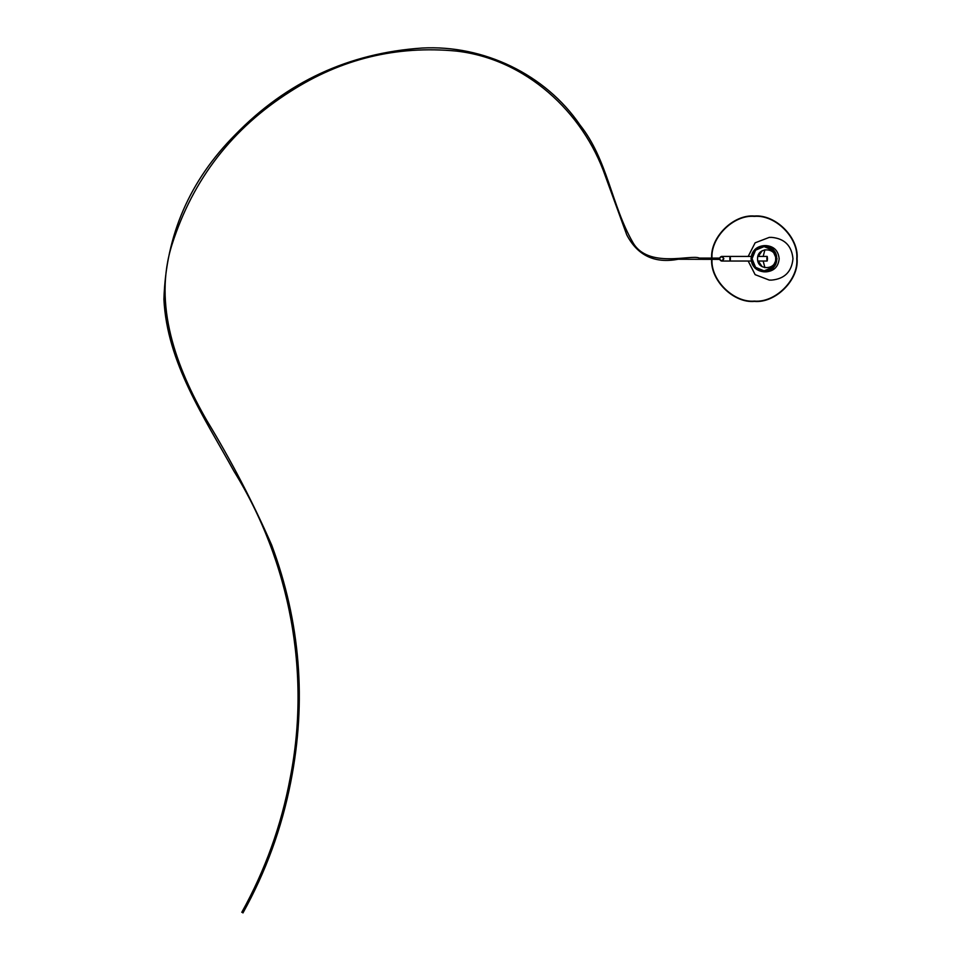 <?xml version="1.0" encoding="UTF-8"?>
<svg xmlns="http://www.w3.org/2000/svg" width="961" height="961" viewBox="0 0 961 961"><rect width="100%" height="100%" fill="white"/><g stroke="black" fill="none" stroke-linecap="round" stroke-linejoin="round"><path stroke-width="1.44" d="M711.717 258.737C709.807 237.607 733.279 214.135 754.397 216.045C775.527 214.135 798.999 237.607 797.089 258.737C798.999 279.855 775.527 303.328 754.397 301.418C733.279 303.328 709.807 279.855 711.717 258.737C709.807 279.855 733.279 303.328 754.397 301.418C775.527 303.328 798.999 279.855 797.089 258.737M767.455 258.737C767.25 261.692 767.058 261.692 766.854 258.737C767.058 255.77 767.25 255.77 767.455 258.737C767.25 261.692 767.058 261.692 766.854 258.737C767.058 255.77 767.25 255.77 767.455 258.737M721.567 256.431L719.26 258.737C720.798 261.692 722.336 261.692 723.861 258.737C722.336 255.77 720.798 255.77 719.26 258.737L721.567 261.032L723.861 258.737L721.567 256.431L751.274 256.431M757.568 258.737C757.064 246.953 776.164 246.953 775.671 258.737C776.164 270.509 757.064 270.509 757.568 258.737M758.253 256.431L761.725 251.049L758.253 256.431M761.725 266.413L758.253 261.032L761.725 266.413M758.301 256.431L762.133 250.797M762.133 266.665L758.301 261.032M764.92 249.764L763.166 256.431M763.166 261.032L764.92 267.699M796.765 258.737C798.663 279.687 775.359 302.991 754.397 301.093C733.447 302.991 710.143 279.687 712.041 258.737C710.143 237.775 733.447 214.483 754.397 216.369C775.359 214.483 798.663 237.775 796.765 258.737M729.807 258.737C730.012 261.692 730.216 261.692 730.42 258.737C730.216 255.77 730.012 255.77 729.807 258.737M776.38 258.737L772.572 250.16L764.079 246.605L755.574 250.16L752.055 258.737L755.574 267.314L764.079 270.858L772.572 267.314L776.704 258.737C777.401 242.244 750.661 242.244 751.358 258.737C750.661 275.218 777.401 275.218 776.704 258.737L773.269 249.464L764.079 245.62L754.89 249.464L751.682 258.737C751.009 274.798 777.065 274.798 776.38 258.737C777.065 242.665 751.009 242.665 751.682 258.737L752.055 258.737M777.077 258.737L773.269 268.011L764.079 271.843C756.151 270.954 751.814 266.581 751.07 258.737L754.89 268.011L764.079 271.843L766.133 271.843C773.977 271.134 778.326 266.762 779.167 258.737C778.326 250.701 773.977 246.34 766.133 245.62L764.079 245.62C756.223 246.436 751.886 250.809 751.07 258.737L751.358 258.737M242.941 912.95C265.777 871.855 281.705 828.238 290.739 782.086C306.715 701.182 300.349 622.139 271.639 544.971C252.803 502.171 231.253 460.775 206.975 420.774C176.548 368.003 152.583 304.865 172.175 244.058C193.065 179.082 232.442 128.245 290.306 91.547C341.299 58.813 396.761 45.335 456.691 51.113C525.439 59.065 582.955 111.68 605.298 175.971L626.764 234.868C637.599 255.578 654.741 263.71 678.19 259.242L719.729 259.386M719.729 258.077L699.356 258.101C691.608 254.112 648.026 269.056 632.915 242.532C611.484 205.414 607.532 159.586 580.06 125.086C545.295 74.153 483.371 44.711 422.023 48.05C348.855 53.047 286.618 81.913 235.313 134.648C189.689 180.488 165.893 235.385 163.911 299.327C167.094 362.958 204.212 417.194 233.907 471.13C290.102 561.873 310.908 673.084 290.21 777.845C281.369 825.295 265.224 870.125 241.788 912.313M721.567 261.032L751.274 261.032M757.857 261.032L767.154 261.032M757.857 256.431L767.154 256.431M766.133 270.858L764.079 270.858C771.335 270.101 775.347 266.065 776.092 258.737C775.407 251.47 771.407 247.433 764.079 246.605L766.133 246.605M748.187 261.032L755.13 274.654L769.256 280.083L771.803 280.083C784.644 278.81 791.708 271.699 792.969 258.737C791.708 245.776 784.644 238.652 771.803 237.391L769.256 237.391L755.13 242.821L748.187 256.431"/></g></svg>
